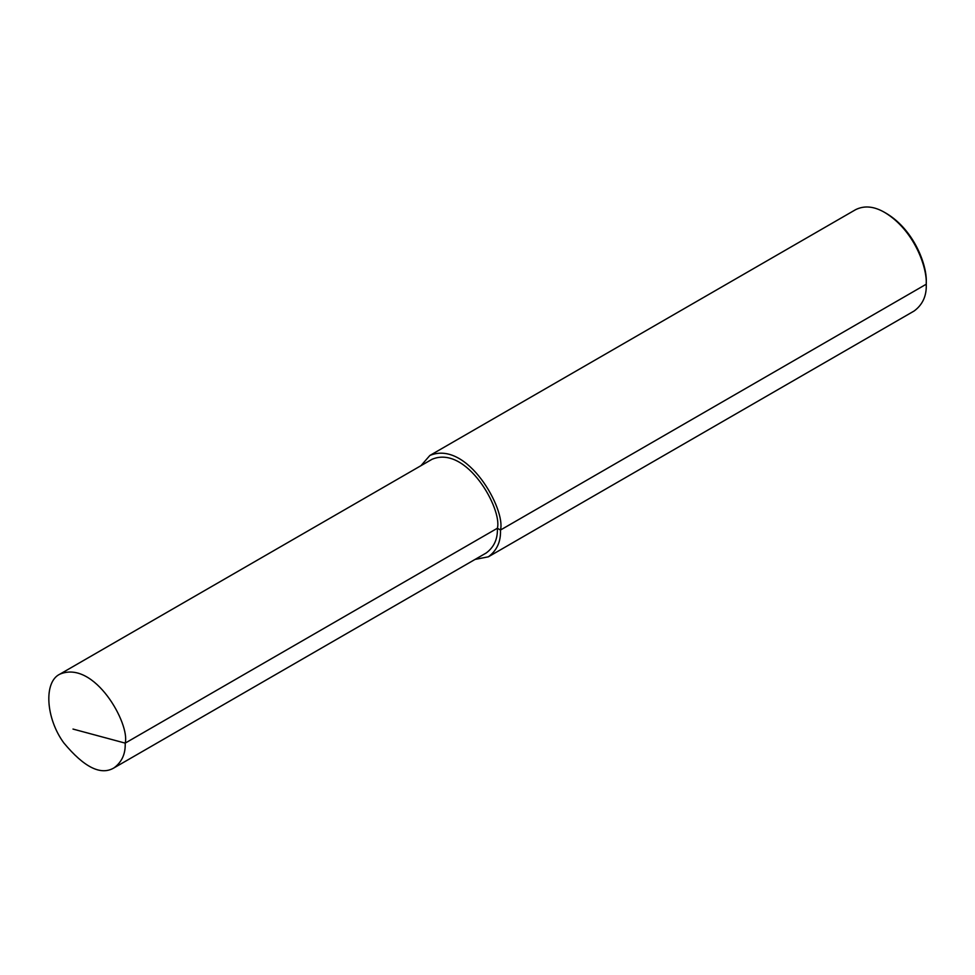 <?xml version="1.0" encoding="UTF-8"?>
<svg xmlns="http://www.w3.org/2000/svg" width="975" height="975" viewBox="0 0 975 975"><rect width="100%" height="100%" fill="white"/><g stroke="black" fill="none" stroke-linecap="round" stroke-linejoin="round"><path stroke-width="1.46" d="M475.057 559.431L488.365 556.81L914.136 311.001C922.691 304.675 926.725 295.742 926.25 284.212L926.25 282.226C927.201 265.98 914.611 230.478 886.604 213.549L884.886 212.562C874.124 206.261 864.374 205.298 855.623 209.662L429.865 455.471L420.944 465.697M488.365 556.81C496.921 550.485 500.967 541.552 500.48 530.034L926.25 284.212C927.237 267.26 914.099 230.222 884.886 212.562M113.977 767.898C121.899 762.048 125.629 753.785 125.19 743.121C130.248 724.132 94.453 659.6 59.865 674.164C43.448 681.903 45.801 718.343 63.789 742.877C84.155 767.386 100.888 775.722 113.977 767.898L486.172 553.008C494.081 547.158 497.823 538.907 497.384 528.243L500.48 530.034C505.952 509.498 467.257 439.737 429.865 455.471M72.991 729.068L125.19 743.121L497.384 528.243C502.442 509.242 466.635 444.722 432.059 459.274L59.865 674.164M926.25 284.212L926.25 282.226"/></g></svg>

